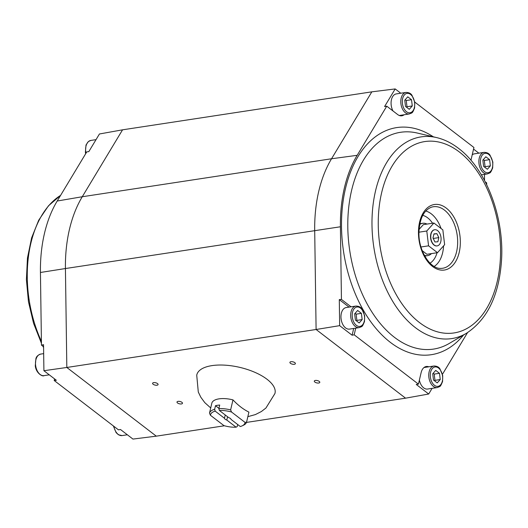 <?xml version="1.0" encoding="UTF-8"?>
<svg xmlns="http://www.w3.org/2000/svg" width="528" height="528" viewBox="0 0 528 528"><rect width="100%" height="100%" fill="white"/><g stroke="black" fill="none" stroke-linecap="round" stroke-linejoin="round"><path stroke-width="0.79" d="M210.712 407.953L204.818 402.659L200.805 397.221L198.29 392.014L196.733 375.223A40.161 17.101 13.2 0 1 211.939 365.62A40.161 17.101 13.2 0 1 255.367 372.544A40.161 17.101 13.2 0 1 274.916 393.558L265.934 408.025L261.36 411.543L255.374 414.586L247.843 416.665M218.869 408.659L219.714 405.062A19.074 8.125 -166.8 0 0 215.49 405.702L214.645 409.306A19.074 8.125 -166.8 0 0 209.497 413.127L211.847 403.095A19.074 8.125 13.2 0 1 218.995 398.864A19.074 8.125 13.2 0 1 232.973 399.881C237.989 405.247 243.296 409.325 248.912 412.117L246.563 422.143L245.065 422.413L231.554 412.038L230.624 409.906A19.074 8.125 -166.8 0 0 218.869 408.659L219.41 410.494A17.714 7.544 13.2 0 1 231.554 412.038M232.973 399.881L230.624 409.906M237.679 424.512L237.184 426.611L236.082 427.178A17.714 7.544 13.2 0 1 223.945 425.627L210.428 415.259A17.714 7.544 13.2 0 1 215.186 411.134L214.645 409.306M209.497 413.127L210.428 415.259M245.065 422.413A17.714 7.544 13.2 0 1 242.154 425.858L243.547 425.198A19.074 8.125 -166.8 0 0 246.563 422.143M242.154 425.858A17.714 7.544 13.2 0 1 240.306 426.532L231.026 419.404A3.353 1.426 -166.8 0 0 228.697 417.622L219.41 410.494M218.942 408.355L215.49 405.702M225.245 414.968L224.473 418.262L215.186 411.134M236.082 427.178L226.796 420.05A3.353 1.426 -166.8 0 1 224.473 418.262M227.568 416.757L226.796 420.05M157.522 383.585A2.818 1.201 -166.8 0 0 154.579 382.595A2.818 1.201 -166.8 0 0 152.599 383.275A2.818 1.201 -166.8 0 0 155.06 385.09A2.818 1.201 -166.8 0 0 158.077 384.562A2.818 1.201 -166.8 0 0 157.522 383.585M294.835 362.67A2.818 1.201 -166.8 0 0 291.892 361.68A2.818 1.201 -166.8 0 0 289.905 362.36A2.818 1.201 -166.8 0 0 292.373 364.168A2.818 1.201 -166.8 0 0 295.39 363.64A2.818 1.201 -166.8 0 0 294.835 362.67M319.235 381.401A2.818 1.201 -166.8 0 0 316.292 380.411A2.818 1.201 -166.8 0 0 314.305 381.091A2.818 1.201 -166.8 0 0 316.774 382.899A2.818 1.201 -166.8 0 0 319.79 382.378A2.818 1.201 -166.8 0 0 319.235 381.401M181.922 402.323A2.818 1.201 -166.8 0 0 178.979 401.333A2.818 1.201 -166.8 0 0 176.992 402.006A2.818 1.201 -166.8 0 0 179.461 403.821A2.818 1.201 -166.8 0 0 182.477 403.293A2.818 1.201 -166.8 0 0 181.922 402.323M43.91 370.715L56.357 380.272L54.199 380.51L118.45 429.838L120.496 429.515L132.944 439.072L156.288 436.161L66.825 367.468L316.1 329.492L314.701 230.564A117.176 72.712 81.3 0 1 331.544 158.763L371.837 91.839L122.562 129.822L82.269 196.739A117.176 72.712 81.3 0 0 65.426 268.541L340.415 226.776A116.602 72.356 -98.7 0 1 357.172 155.318L331.544 158.763L82.269 196.739L57.196 201.023A116.602 72.356 81.3 0 0 40.438 272.474L65.426 268.541L66.825 367.468L43.91 370.715L43.54 344.678L41.461 345.121L43.573 346.744M156.288 436.161L224.446 425.773M246.47 422.42L405.563 398.178L316.1 329.492L339.662 325.657L352.11 335.214L354.176 334.805L418.427 384.14L416.249 384.457L428.696 394.013L405.563 398.178M467.531 332.633L442.457 374.273M432.102 388.351L428.696 394.013M54.199 380.51L54.575 378.906M41.461 345.121L40.438 272.474M57.196 201.023L86.783 151.879L88.829 151.602L99.436 133.987L122.562 129.822M339.662 325.657L339.293 299.62L341.438 299.422L340.415 226.776M355.918 306.068L346.203 307.547A10.903 6.765 81.3 0 0 341.154 319.341A10.903 6.765 81.3 0 0 349.483 329.096L359.205 327.617C362.373 326.146 362.043 327.505 364.478 321.585L364.65 315.724L361.871 308.959C360.769 307.085 358.783 306.115 355.918 306.068A10.903 6.765 81.3 0 0 350.876 317.863A10.903 6.765 81.3 0 0 359.205 327.617M349.054 307.111L339.293 299.62M353.694 328.456L352.11 335.214M355.733 328.145L354.176 334.805M486.691 184.708L486.664 182.879L485.219 181.764M470.989 160.321A11.583 7.187 -98.7 0 1 471.233 158.994L473.933 147.49L414.757 102.062M404.111 114.761A11.583 7.187 -98.7 0 1 402.006 115.771A11.583 7.187 -98.7 0 1 397.676 114.556L386.76 106.181L357.172 155.318M351.061 306.808L341.438 299.422M428.795 366.802A11.583 7.187 -98.7 0 0 426.492 366.472A11.583 7.187 -98.7 0 0 421.126 372.636L418.427 384.14M419.377 380.081A10.903 6.765 81.3 0 0 427.568 389.044L437.283 387.565A10.903 6.765 81.3 0 1 428.954 377.804A10.903 6.765 81.3 0 1 434.003 366.01L424.281 367.495A10.903 6.765 81.3 0 0 423.977 367.547M425.449 366.709A11.675 7.247 -98.7 0 1 426.848 367.099M484.546 180.484L484.46 174.365M386.76 106.181L384.575 106.544L395.188 88.928L371.837 91.839M402.164 115.058A11.675 7.247 -98.7 0 1 400.937 115.85M473.557 149.094L478.856 153.166M395.188 88.928L400.772 93.218M481.358 174.834L487.397 173.917A10.903 6.765 81.3 0 1 479.068 164.162A10.903 6.765 81.3 0 1 484.11 152.361L474.395 153.846A10.903 6.765 81.3 0 0 472.21 154.843M399.287 115.487A10.903 6.765 81.3 0 0 399.597 115.454L409.312 113.969A10.903 6.765 81.3 0 1 400.983 104.214A10.903 6.765 81.3 0 1 406.032 92.42L396.31 93.898A10.903 6.765 81.3 0 0 391.34 100.181A10.903 6.765 81.3 0 0 392.99 110.959M362.162 319.598L359.159 322.958L355.403 320.074L354.651 313.83L357.654 310.471L361.409 313.355L362.162 319.598L356.882 320.404L356.129 314.16L361.409 313.355M440.246 379.54L437.237 382.899L433.481 380.015L432.729 373.771L435.732 370.412L439.494 373.296L440.246 379.54L434.96 380.345L434.207 374.101L439.494 373.296M356.129 314.16L355.08 313.348M356.453 320.879L356.882 320.404M434.207 374.101L433.158 373.296M434.537 380.827L434.96 380.345M490.354 165.898L487.351 169.257L483.595 166.373L482.843 160.129L485.846 156.77L489.601 159.654L490.354 165.898L485.074 166.703L484.321 160.459L489.601 159.654M412.276 105.95L409.266 109.309L405.511 106.425L404.758 100.181L407.768 96.822L411.523 99.706L412.276 105.95L406.996 106.755L406.243 100.511L411.523 99.706M484.321 160.459L483.265 159.647M484.645 167.178L485.074 166.703M406.243 100.511L405.187 99.706M406.567 107.23L406.996 106.755M426.987 224.077A16.348 10.144 81.3 0 0 422.677 223.298L420.037 223.7A16.348 10.144 81.3 0 0 419.819 223.733M424.743 256.054A16.348 10.144 81.3 0 0 424.967 256.027L427.607 255.625A16.348 10.144 81.3 0 0 431.482 253.592M422.677 223.298A16.348 10.144 81.3 0 0 419.648 224.598M424.321 255.281A16.348 10.144 81.3 0 0 427.607 255.625M419.041 229.462L423.357 224.631L433.917 223.021L442.84 229.871L444.629 244.702L437.494 252.681L426.928 254.285L422.242 250.688M437.494 252.681L428.571 245.83L426.782 231L418.928 232.195M420.981 246.985L428.571 245.83M433.917 223.021L426.782 231M434.577 229.753A8.177 5.075 81.3 0 0 434.471 229.766A8.177 5.075 81.3 0 0 430.69 238.616A8.177 5.075 81.3 0 0 436.933 245.936A8.177 5.075 81.3 0 0 437.039 245.916M437.606 230.617A8.177 5.075 81.3 0 0 434.683 229.739A8.177 5.075 81.3 0 0 430.901 238.583A8.177 5.075 81.3 0 0 437.144 245.903A8.177 5.075 81.3 0 0 441.078 239.375A8.177 5.075 81.3 0 0 437.606 230.617M436.894 233.66L433.963 233.864L432.986 238.022L434.94 241.976L437.87 241.771L438.841 237.613L436.894 233.66L433.904 234.115M433.211 238.471L438.841 237.613M463.551 334.996A114.853 71.273 -98.7 0 1 390.317 342.329A114.853 71.273 -98.7 0 1 344.764 191.77A114.853 71.273 -98.7 0 1 433.363 136.818M113.85 426.307A10.903 6.765 81.3 0 0 122.1 435.58L127.354 434.782M43.672 353.635L40.735 354.083A10.903 6.765 81.3 0 0 35.686 365.878A10.903 6.765 81.3 0 0 44.015 375.639L49.276 374.834M394.39 337.28A109.646 68.039 -98.7 0 1 348.764 206.969A109.646 68.039 -98.7 0 1 417.292 133.043L436.643 137.59A102.003 63.301 -98.7 0 0 372.887 206.369A102.003 63.301 -98.7 0 0 415.338 327.604A102.003 63.301 -98.7 0 0 466.462 333.28L449.341 343.391A109.646 68.039 -98.7 0 1 394.39 337.28M41.435 343.292L33.561 323.294L28.466 301.732L26.4 279.622L27.456 258.014L31.601 237.91L38.689 220.242L48.464 205.821L60.601 195.367A102.003 63.301 81.3 0 0 41.408 341.326M364.261 321.209A9.808 6.085 -98.7 0 1 353.72 321.948A9.808 6.085 -98.7 0 1 357.232 306.979A9.808 6.085 -98.7 0 1 364.261 321.209M442.345 381.157A9.808 6.085 -98.7 0 1 431.805 381.896A9.808 6.085 -98.7 0 1 435.316 366.927A9.808 6.085 -98.7 0 1 442.345 381.157M96.023 139.649L90.842 140.435A10.903 6.765 81.3 0 0 85.978 153.219M459.4 152.018A96.796 60.067 81.3 0 0 379.361 241.507A96.796 60.067 81.3 0 0 479.444 318.338A96.796 60.067 81.3 0 0 459.4 152.018M446.252 208.091A33.145 20.566 81.3 0 0 418.843 238.729A33.145 20.566 81.3 0 0 453.11 265.036A33.145 20.566 81.3 0 0 446.252 208.091M492.452 167.508A9.808 6.085 -98.7 0 1 481.912 168.247A9.808 6.085 -98.7 0 1 485.423 153.278A9.808 6.085 -98.7 0 1 492.452 167.508M414.374 107.56A9.808 6.085 -98.7 0 1 403.834 108.299A9.808 6.085 -98.7 0 1 407.345 93.337A9.808 6.085 -98.7 0 1 414.374 107.56M444.444 210.091A31.112 19.305 81.3 0 0 431.462 207.181C423.634 210.269 419.456 218.915 418.928 233.125C418.618 251.262 430.544 269.135 440.788 268.396A31.112 19.305 81.3 0 0 457.578 244.913A31.112 19.305 81.3 0 0 444.444 210.091M441.071 228.518A29.06 18.031 81.3 0 0 431.284 213.84A29.06 18.031 81.3 0 0 425.753 211.009M434.194 266.442A29.06 18.031 81.3 0 0 443.579 245.87M432.557 223.232A25.007 15.517 81.3 0 0 427.667 217.833A25.007 15.517 81.3 0 0 422.743 215.358M430.03 263.182A25.007 15.517 81.3 0 0 437.059 252.747M113.368 425.938L116.114 432.643L118.457 434.782L122.1 435.58M40.735 354.083C38.016 354.988 36.406 356.499 35.911 358.624L35.277 365.904C36.188 373.646 42.9 376.867 44.015 375.639M434.003 366.01C436.867 366.062 438.847 367.026 439.956 368.907L442.735 375.672L442.556 381.533C440.128 387.446 440.451 386.087 437.283 387.565M42.907 346.236L43.58 347.516M466.462 333.28C487.707 319.229 499.422 294.499 501.6 259.09C504.016 216.19 485.859 168.716 458.495 148.342C451.539 142.996 444.259 139.412 436.643 137.59M90.842 140.435L88.4 141.53L86.024 144.976L85.384 152.262L85.675 153.727M484.11 152.361C486.974 152.414 488.961 153.384 490.063 155.258L492.842 162.023L492.67 167.884C490.235 173.804 490.565 172.445 487.397 173.917M406.032 92.42C408.896 92.473 410.876 93.436 411.985 95.317L414.764 102.076L414.592 107.943C412.157 113.857 412.487 112.497 409.312 113.969"/></g></svg>
